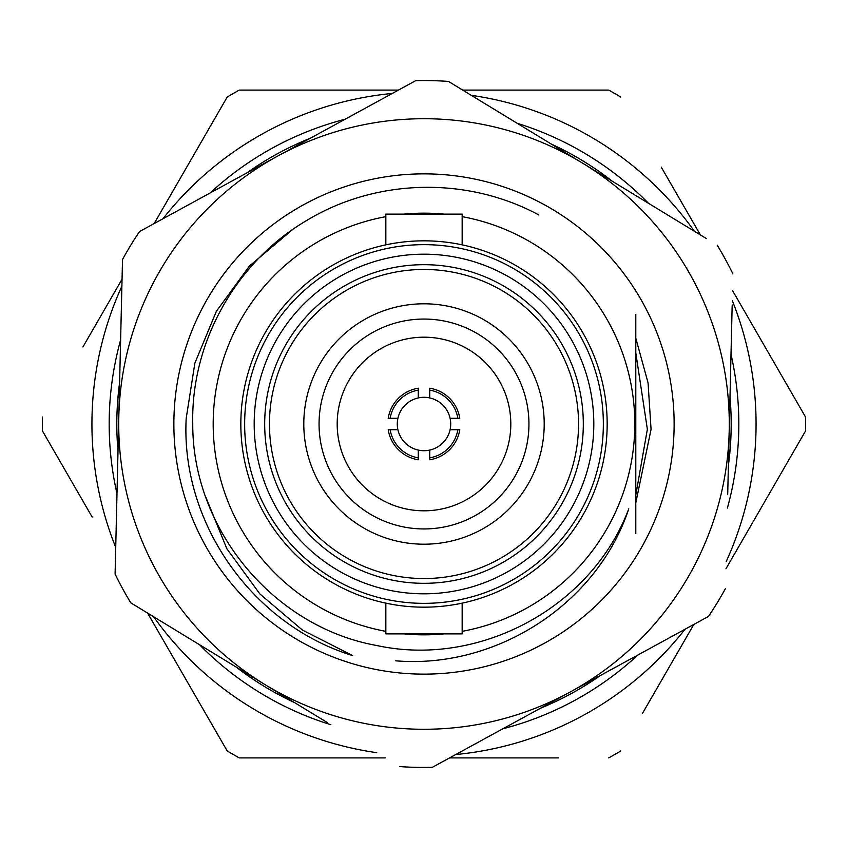 <?xml version="1.0" encoding="UTF-8"?>
<svg xmlns="http://www.w3.org/2000/svg" width="848" height="848" viewBox="0 0 848 848"><rect width="100%" height="100%" fill="white"/><g stroke="black" fill="none" stroke-linecap="round" stroke-linejoin="round"><path stroke-width="1.27" d="M731.008 354.305A314.82 314.82 0 0 1 727.383 508.09M637.866 655.027A314.82 314.82 0 0 1 502.864 728.782M330.858 724.722A314.82 314.82 0 0 1 199.492 644.692M116.992 493.695A314.82 314.82 0 0 1 120.617 339.91M726.111 561.821A332.066 332.066 0 0 0 732.28 300.574M694.406 231.271A332.066 332.066 0 0 0 471.244 95.315M392.295 93.45A332.066 332.066 0 0 0 162.975 218.742M121.889 286.179A332.066 332.066 0 0 0 115.72 547.426M783.764 379.342L805.536 417.036A381.6 381.6 0 0 1 805.536 430.964L774.436 484.833M805.536 417.036L732.513 290.557M700.384 234.907L661.239 167.109M462.69 90.1L608.737 90.1A381.6 381.6 0 0 1 620.8 97.064M398.433 90.1L239.263 90.1A381.6 381.6 0 0 0 227.2 97.064L154.177 223.543M122.048 279.193L82.913 346.991M73.564 484.833L42.464 430.964A381.6 381.6 0 0 1 42.464 417.036M205.407 134.821L227.2 97.064M385.84 631.347A210.834 210.834 0 0 1 385.84 216.653M403.966 214.12A210.834 210.834 0 0 1 444.034 214.12M462.16 216.653A210.834 210.834 0 0 1 462.16 631.347M635.788 314.332L635.788 533.668M395.762 660.825C495.783 669.125 596.992 604.645 628.739 508.906C591.777 607.38 479.194 667.927 376.544 645.466C273.31 626.937 192.379 529.057 192.75 424C190.821 342.613 235.659 262.297 305.916 220.957C375.42 178.398 466.676 176.024 538.84 214.968M240.832 424A183.168 183.168 0 0 1 424 240.832A183.168 183.168 0 0 1 607.168 424A183.168 183.168 0 0 1 424 607.168A183.168 183.168 0 0 1 240.832 424M603.352 424A179.352 179.352 0 0 0 424 244.648A179.352 179.352 0 0 0 244.648 424A179.352 179.352 0 0 0 424 603.352A179.352 179.352 0 0 0 603.352 424M593.812 424A169.812 169.812 0 0 1 424 593.812A169.812 169.812 0 0 1 254.188 424A169.812 169.812 0 0 1 424 254.188A169.812 169.812 0 0 1 593.812 424M583.318 424A159.318 159.318 0 0 1 424 583.318A159.318 159.318 0 0 1 264.682 424A159.318 159.318 0 0 1 424 264.682A159.318 159.318 0 0 1 583.318 424M578.548 424A154.548 154.548 0 0 1 424 578.548A154.548 154.548 0 0 1 269.452 424A154.548 154.548 0 0 1 424 269.452A154.548 154.548 0 0 1 578.548 424M462.16 603.151L462.16 633.88L385.84 633.88L385.84 603.151M385.84 244.849L385.84 214.12L462.16 214.12L462.16 244.849M444.034 633.88A210.834 210.834 0 0 1 403.966 633.88M449.567 757.9L558.323 757.9M227.2 750.936L147.616 613.093L227.2 750.936A381.6 381.6 0 0 0 239.263 757.9L385.31 757.9M42.464 430.964L92.135 516.994M642.561 713.242L693.823 624.457M725.952 568.807L805.536 430.964M620.8 750.936A381.6 381.6 0 0 1 608.737 757.9M153.594 616.729A332.066 332.066 0 0 0 376.756 752.685M455.705 754.55A332.066 332.066 0 0 0 685.025 629.258M210.134 192.973A314.82 314.82 0 0 1 345.136 119.218M517.142 123.278A314.82 314.82 0 0 1 648.508 203.308M635.788 501.857L635.788 489.391L635.788 502.853L651.063 429.353L648.063 382.861L635.788 338.161L635.788 358.609L635.788 338.161M436.678 338.119A86.814 86.814 0 0 0 338.119 411.322A86.814 86.814 0 0 0 411.322 509.881A86.814 86.814 0 0 0 509.881 436.678A86.814 86.814 0 0 0 436.678 338.119M674.065 429.894A250.139 250.139 0 0 1 418.106 674.065A250.139 250.139 0 0 1 173.935 418.106A250.139 250.139 0 0 1 429.894 173.935A250.139 250.139 0 0 1 674.065 429.894M205.682 496.801L226.819 548.677L259.817 593.897L302.418 630.064L352.577 655.557C252.333 624.753 180.592 522.962 186.189 418.393L194.881 363.114L216.388 311.269L249.503 265.975L292.242 229.85M327.222 722.507L130.804 602.854A343.44 343.44 0 0 1 115.095 574.096L122.515 259.509A343.44 343.44 0 0 1 139.56 231.536L277.635 156.096A305.28 305.28 0 0 1 729.195 431.197A305.28 305.28 0 0 1 570.365 691.904L618.234 665.754M432.289 767.345L570.365 691.904L432.289 767.345A343.44 343.44 0 0 1 399.535 766.571M732.174 304.951L727.711 494.289M725.485 588.491A343.44 343.44 0 0 1 708.44 616.464L570.365 691.904A305.28 305.28 0 0 1 118.805 416.803A305.28 305.28 0 0 1 277.635 156.096L415.711 80.655A343.44 343.44 0 0 1 448.465 81.429L706.501 238.638M660.327 210.505L613.772 182.14M717.196 245.146A343.44 343.44 0 0 1 732.905 273.904M582.83 163.293L551.751 144.351M357.262 112.593L325.367 130.02M182.15 208.258L139.56 231.536M635.788 352.832L647.363 429.268L635.788 495.168L647.363 429.268M130.804 602.854L156.859 618.722M218.593 656.331L265.17 684.707M612.245 181.218A305.28 305.28 0 0 0 551.221 144.033M310.453 138.171A305.28 305.28 0 0 0 246.885 172.897M119.006 408.407A305.28 305.28 0 0 0 118.72 420.29M450.087 429.724A26.712 26.712 0 0 1 397.288 424A26.712 26.712 0 0 1 450.087 418.276A26.712 26.712 0 0 1 450.087 429.724L459.796 429.724A36.252 36.252 0 0 1 429.724 459.796L429.724 450.087A26.712 26.712 0 0 1 418.276 450.087L418.276 457.867A34.344 34.344 0 0 1 390.133 429.724L397.913 429.724A26.712 26.712 0 0 1 397.913 418.276L390.133 418.276A34.344 34.344 0 0 1 418.276 390.133L418.276 397.913A26.712 26.712 0 0 1 429.724 397.913L429.724 390.133A34.344 34.344 0 0 1 457.867 418.276L450.087 418.276A26.712 26.712 0 0 1 450.087 429.724M429.724 390.133L429.724 388.204A36.252 36.252 0 0 1 459.796 418.276L457.867 418.276M457.867 429.724A34.344 34.344 0 0 1 429.724 457.867M418.276 457.867L418.276 459.796A36.252 36.252 0 0 1 388.204 429.724L390.133 429.724M390.133 418.276L388.204 418.276A36.252 36.252 0 0 1 418.276 388.204L418.276 390.133M319.06 424A104.94 104.94 0 0 0 424 528.94A104.94 104.94 0 0 0 528.94 424A104.94 104.94 0 0 0 424 319.06A104.94 104.94 0 0 0 319.06 424M544.204 424A120.204 120.204 0 0 0 424 303.796A120.204 120.204 0 0 0 303.796 424A120.204 120.204 0 0 0 424 544.204A120.204 120.204 0 0 0 544.204 424M117.999 450.977A307.188 307.188 0 0 1 119.61 382.628M730.001 397.023A307.188 307.188 0 0 1 728.39 465.372M600.363 675.517A307.188 307.188 0 0 1 540.367 708.292M294.362 702.494A307.188 307.188 0 0 1 235.977 666.92"/></g></svg>
